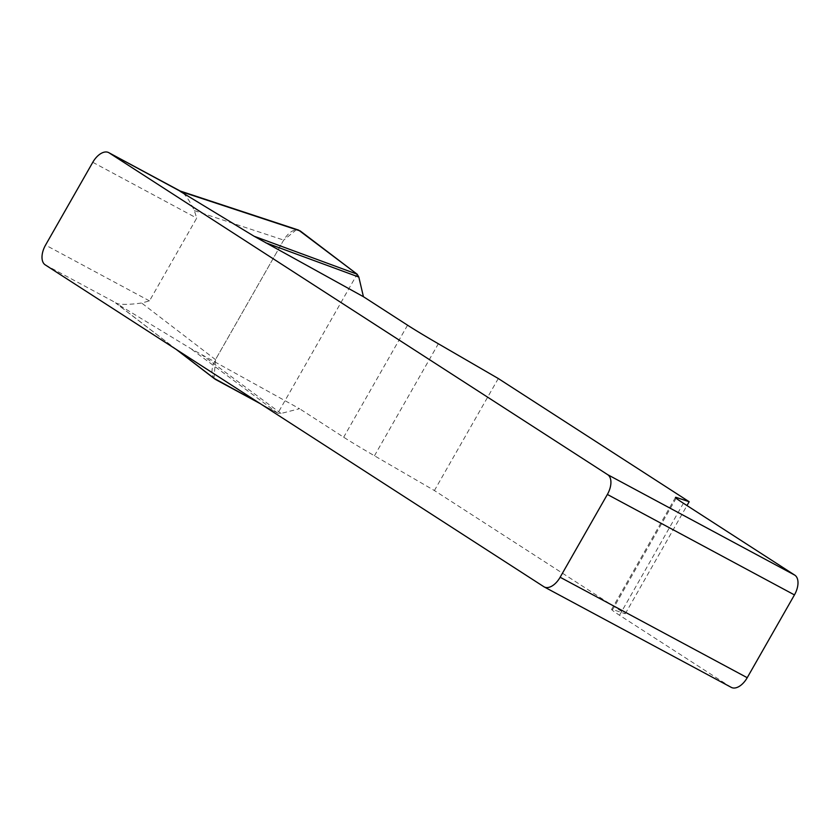 <?xml version="1.0" encoding="UTF-8"?>
<svg xmlns="http://www.w3.org/2000/svg" width="840" height="840" viewBox="0 0 840 840"><rect width="100%" height="100%" fill="white"/><g stroke="black" fill="none" stroke-linecap="round" stroke-linejoin="round"><path stroke-width="0.63" stroke-dasharray="4.2 3.15" d="M176.894 349.85L116.141 303.293L190.208 348.264L299.534 408.713L281.032 413.459L277.862 413.185L260.222 403.641L277.862 413.185L357.137 274.197M731.273 687.372A16.832 9.482 118.2 0 1 730.905 687.151L619.521 615.258A56.102 2.1 -150.3 0 1 611.615 609.389A56.102 2.1 -150.3 0 1 612.654 609.525L625.286 613.746L434.406 490.539L374.462 455.784A56.102 2.1 -150.3 0 1 343.675 437.209L299.534 408.713M115.437 302.831L117.527 303.692C122.483 304.773 130.515 304.553 141.635 303.009L149.489 300.899L196.718 218.117L194.345 210.609C189.703 200.823 185.399 194.513 181.419 191.678M498.288 378.525L434.406 490.539M625.286 613.746L686.984 505.565M214.788 378.987C210.829 374.85 211.071 368.393 215.492 359.625L283.679 240.083C288.488 232.449 293.465 229.121 298.631 230.108M281.032 413.459L201.799 354.774M277.862 413.185L190.208 348.264M296.457 229.698L283.616 240.198L215.565 359.51L213.99 378.294M730.905 687.151L543.827 586.698M45.203 264.852L117.527 303.692M149.489 300.899L45.549 245.091M92.778 162.298L196.718 218.117M676.158 498.194L612.654 609.525M619.521 615.258L683.403 503.244M374.462 455.784L438.344 343.77M407.558 325.195L343.675 437.209M194.345 210.609L283.679 240.083M215.492 359.625L141.635 303.009M675.507 497.375L611.615 609.389M176.19 349.398L116.361 303.544"/><path stroke-width="1.26" d="M607.373 494.456L560.144 577.248A16.832 9.482 -61.8 0 1 544.194 586.919A16.832 9.482 -61.8 0 1 543.827 586.698L45.203 264.852A16.832 9.482 -61.8 0 1 45.549 245.091L92.778 162.298A16.832 9.482 -61.8 0 1 108.728 152.628A16.832 9.482 -61.8 0 1 109.095 152.849L607.719 474.695L794.798 575.148A16.832 9.482 118.2 0 1 794.451 594.909L607.373 494.456A16.832 9.482 -61.8 0 0 607.719 474.695M298.631 230.108L357.137 274.197L358.827 277.064L363.426 296.709L407.558 325.195A56.102 2.1 29.7 0 0 438.344 343.77L498.288 378.525L689.168 501.732L676.536 497.522A56.102 2.1 29.7 0 0 675.507 497.375A56.102 2.1 29.7 0 0 683.403 503.244L794.798 575.148M363.426 296.709L254.1 236.25L180.033 191.279L300.216 230.937M109.095 152.849L179.361 190.754M686.984 505.565L689.168 501.732M560.144 577.248L747.222 677.702L794.451 594.909M747.222 677.702A16.832 9.482 118.2 0 1 731.273 687.372L544.194 586.919M213.99 378.294L260.222 403.641L215.502 379.449L176.894 349.85M358.827 277.064L265.682 242.76M296.457 229.698L300.279 230.979L357.137 274.197L254.1 236.25M676.536 497.522L676.158 498.194M181.797 191.867L108.728 152.628M214.672 378.903L176.19 349.398M298.368 230.013L180.841 191.237"/></g></svg>
